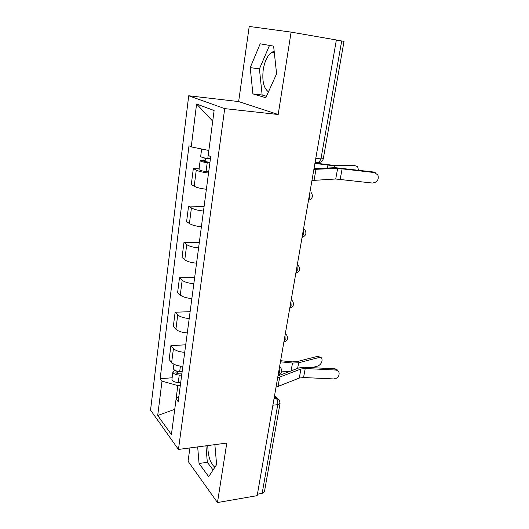 <?xml version="1.0" encoding="UTF-8"?>
<svg xmlns="http://www.w3.org/2000/svg" width="529" height="529" viewBox="0 0 529 529"><rect width="100%" height="100%" fill="white"/><g stroke="black" fill="none" stroke-linecap="round" stroke-linejoin="round"><path stroke-width="0.79" d="M268.481 91.834C263.726 88.422 261.974 81.076 263.23 69.795C264.685 61.166 267.515 55.32 271.727 52.245L274.174 51.339M189.924 447.931L188.053 461.222L217.472 502.55L257.173 495.653L336.365 39.966L291.095 32.11L249.219 26.45L238.645 101.575L188.708 95.769L150.54 410.114L178.445 449.445L224.706 108.617L278.201 114.502L291.095 32.11M214.853 467.279C210.304 463.424 207.95 456.19 207.778 445.577M217.472 502.55L226.782 443.071L178.445 449.445M272.891 405.194L277.745 404.672L280.046 403.389L264.434 491.752L262.153 493.372L277.745 404.672C278.049 402.066 277.566 400.003 276.303 398.482L274.386 396.605M257.431 494.192L262.153 493.372M336.358 40.019L344.022 41.388L323.292 158.693L320.964 158.865L341.701 40.945M208.532 173.056C202.878 172.348 198.785 171.376 196.252 170.133L193.33 168.5L191.306 184.509L194.189 186.254C196.689 187.59 200.756 188.588 206.383 189.263M199.083 168.877L193.33 168.5M203.486 211.045C197.906 210.41 193.885 209.365 191.419 207.923L188.582 206.012L186.611 221.552L189.422 223.575C191.855 225.103 195.849 226.174 201.397 226.776M204.075 206.608L188.582 206.012M198.587 247.916C193.085 247.347 189.131 246.249 186.73 244.61L183.966 242.434L182.055 257.53L184.786 259.812C187.16 261.531 191.081 262.655 196.563 263.197M199.294 242.632L183.966 242.434M193.832 283.729C188.397 283.227 184.509 282.063 182.174 280.251L179.483 277.824L177.625 292.497L180.283 295.023C182.598 296.908 186.459 298.091 191.862 298.574M194.639 277.646L179.483 277.824M189.21 318.524C183.847 318.074 180.025 316.864 177.744 314.881L175.125 312.222L173.32 326.486L175.906 329.236C178.167 331.286 181.963 332.523 187.292 332.946M190.116 311.687L175.125 312.222M184.72 352.34C179.424 351.95 175.661 350.687 173.439 348.545L170.893 345.668L169.135 359.541L171.654 362.504C173.856 364.712 177.592 365.995 182.855 366.366M185.719 344.796L170.893 345.668M212.718 121.154L207.785 158.482C203.486 157.88 201.119 157.206 200.683 156.472L201.642 149.006M208.796 150.461L191.233 146.897L196.59 104.015L214.119 110.541L208.208 155.374L210.714 156.624L178.167 401.656L176.097 399.025L171.409 434.593L157.715 415.496L162.006 381.125L177.81 385.608L174.735 409.38M191.233 146.897L188.985 145.773L160.128 378.744L162.006 381.125M188.708 95.769L224.706 108.617M238.645 101.575L278.201 114.502M265.836 97.726L276.594 73.795L273.612 46.122L260.189 43.801L250.217 67.6L252.895 93.884L265.836 97.726M197.674 446.912L199.056 463.477L208.691 476.655L216.606 464.621L214.867 444.644M174.742 409.314L157.715 415.496M180.329 385.39L177.81 385.608M172.15 377.766L160.128 378.744M178.875 396.314L176.097 399.025M196.59 104.015L212.658 121.128M269.512 45.408L259.422 68.909L262.139 95.022L266.477 96.291M262.139 95.022L252.895 93.884M259.422 68.909L250.217 67.6M205.926 445.821L207.322 462.286L213.081 469.97M207.322 462.286L199.056 463.477M311.945 180.495L335.71 179L372.37 183.041C377.237 182.406 379.075 179.695 377.871 174.914L373.401 171.978L375.577 172.857M313.876 169.392L337.661 168.348L374.439 172.566M314.001 168.645L335.168 167.673L373.401 171.978M314.98 163.005L332.186 165.187L354.966 165.617M358.523 170.153L357.611 166.622L353.914 165.312M210.43 158.799L207.785 158.482M209.94 162.476L203.361 161.12L205.146 160.942L205.517 158.145M209.868 163.005L207.229 162.694C202.938 162.099 200.577 161.418 200.141 160.657C200.319 160.261 201.562 160.135 203.877 160.28L204.187 157.88M208.691 171.872L206.059 171.568C201.78 170.979 199.433 170.285 199.003 169.478L200.141 160.657M205.034 161.808L205.146 160.942L203.877 160.28M314.907 163.435L334.401 165.848L356.116 165.947M276.019 387.208L299.282 378.063L303.553 377.527L333.647 378.936C337.628 378.414 339.426 376.324 339.056 372.654C338.461 371.06 337.244 370.181 335.406 370.016L334.586 368.806C336.272 368.944 337.442 369.718 338.104 371.133M277.646 377.832L300.941 369.011L305.22 368.508L335.406 370.016M277.976 375.934L298.72 367.966L304.492 367.285L334.586 368.806M280.628 360.692L292.153 361.882L296.696 361.684L317.797 356.288L320.409 357.254M311.925 367.662L318.101 366.002C321.48 363.978 322.683 361.294 321.698 357.941L317.797 356.288M182.155 371.656L179.708 371.55C175.747 371.146 173.624 370.095 173.36 368.389L173.896 364.19M181.857 373.904L178.908 373.778C177.01 373.586 175.998 373.077 175.873 372.251L177.618 371.285M181.685 375.2L179.238 375.094C175.284 374.697 173.168 373.639 172.904 371.913L174.934 370.366M180.693 382.659L178.253 382.56C174.312 382.169 172.209 381.098 171.945 379.353L172.904 371.913M177.327 373.5L177.506 371.265M280.436 361.796L292.497 363.046L298.654 362.762L319.747 357.333M281.818 371.054L288.814 371.768M278.089 375.286L279.418 372.806L279.2 368.918M283.835 342.223L285.197 339.611L284.972 335.677M289.747 308.228L291.148 305.464L290.917 301.484M295.823 273.242L297.265 270.326L297.034 266.305M302.085 237.237L303.567 234.155L303.322 230.095M308.526 200.154L310.054 196.907L309.802 192.801M274.022 398.714L276.303 398.482L279.272 399.99L280.046 403.389M175.906 329.236L177.744 314.881M180.283 295.023L182.174 280.251M184.786 259.812L186.73 244.61M189.422 223.575L191.419 207.923M194.189 186.254L196.252 170.133M171.654 362.504L173.439 348.545M303.593 228.554L304.697 229.646C306.919 233.203 306.046 235.769 302.066 237.342M297.324 264.632L298.508 265.803C300.578 269.294 299.678 271.787 295.817 273.288M291.228 299.678L292.491 300.915C294.415 304.347 293.502 306.78 289.76 308.215L289.76 308.215M285.31 333.746L286.625 335.022C288.417 338.375 287.518 340.749 283.928 342.164L283.848 342.17M279.557 366.875L280.919 368.184C282.592 371.457 281.706 373.785 278.254 375.18L278.109 375.193M318.934 162.615L317.493 162.787L318.954 162.615L320.964 158.865L315.773 158.455M337.661 168.348L335.71 179M315.965 169.379L314.034 180.449M342.157 168.612L340.193 179.225M206.059 171.568L207.229 162.694M334.057 167.726L334.401 165.848M327.405 168.03L327.894 165.279M300.941 369.011L299.282 378.063M279.669 377.256L278.036 386.606M305.22 368.508L303.553 377.527M179.708 371.55L180.415 366.147M178.253 382.56L179.238 375.094M297.629 368.382L298.654 362.762M291.095 370.889L292.497 363.046M271.727 52.245L274.32 52.649M308.493 200.339C312.606 198.666 313.459 196.021 311.045 192.391M315.099 162.324L318.954 162.615C321.295 162.218 322.743 160.915 323.292 158.693M274.591 395.434L277.963 398.721"/></g></svg>
